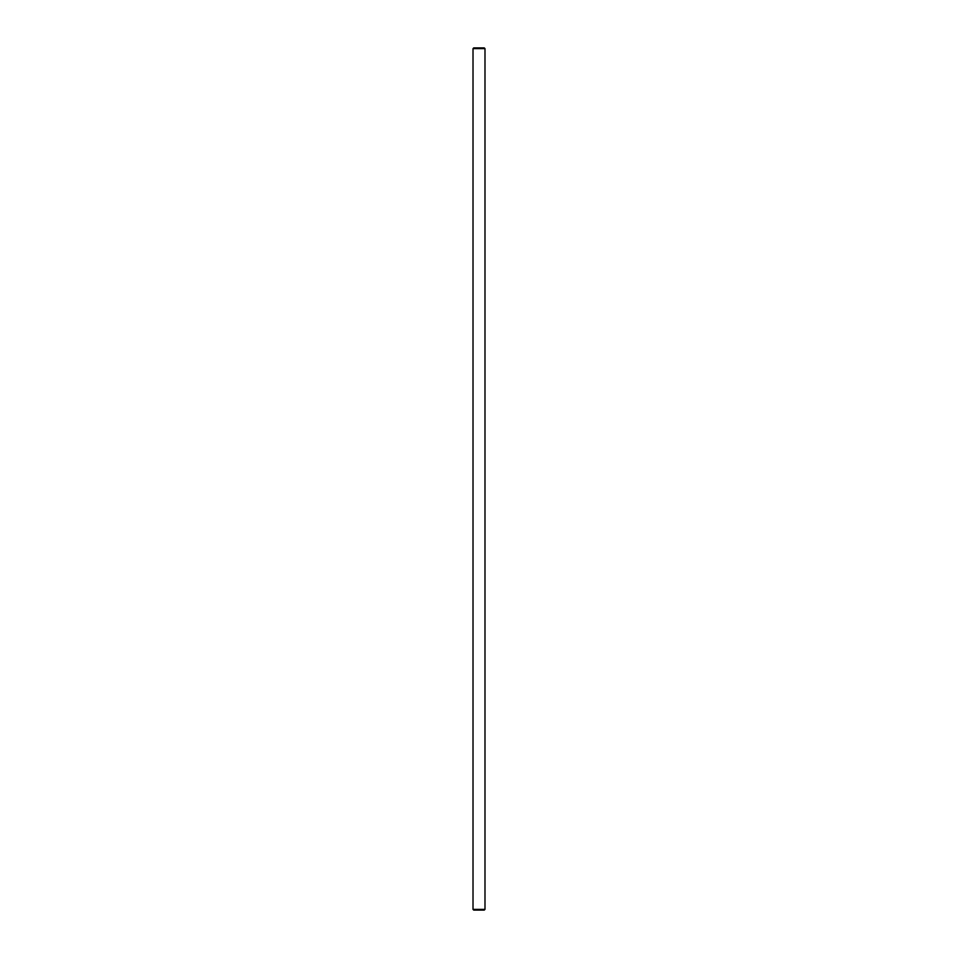 <?xml version="1.0" encoding="UTF-8"?>
<svg xmlns="http://www.w3.org/2000/svg" width="958" height="958" viewBox="0 0 958 958"><rect width="100%" height="100%" fill="white"/><g stroke="black" fill="none" stroke-linecap="round" stroke-linejoin="round"><path stroke-width="1.44" d="M484.988 909.381L484.269 910.1L473.731 910.1L473.012 909.381L484.988 909.381L484.988 48.619L473.012 48.619L473.731 47.9L484.269 47.9L484.988 48.619M473.012 909.381L473.012 48.619"/></g></svg>
